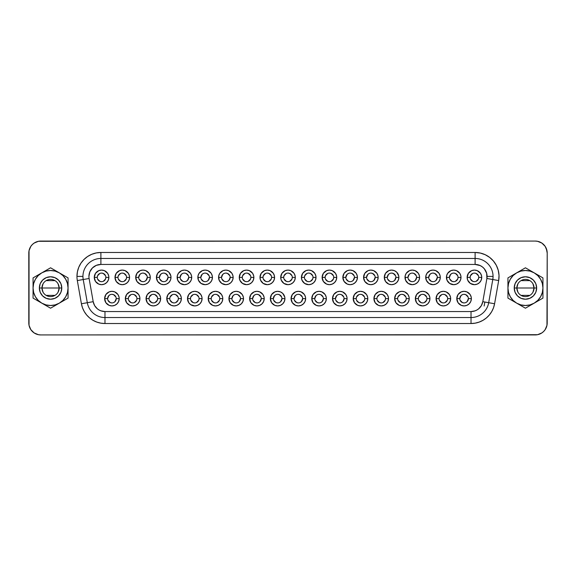 <?xml version="1.0" encoding="UTF-8"?>
<svg xmlns="http://www.w3.org/2000/svg" width="576" height="576" viewBox="0 0 576 576"><rect width="100%" height="100%" fill="white"/><g stroke="black" fill="none" stroke-linecap="round" stroke-linejoin="round"><path stroke-width="0.86" d="M532.944 283.802L534.038 288A8.597 8.597 0 0 0 525.434 279.403A8.597 8.597 0 0 0 516.838 288L514.224 288A11.218 11.218 0 0 1 525.434 276.782A11.218 11.218 0 0 1 536.652 288L516.838 288A8.597 8.597 0 0 1 525.434 279.403A8.597 8.597 0 0 1 534.038 288L532.944 292.198M517.932 292.198L516.838 288L517.932 283.802M521.006 280.627L529.87 280.627M43.056 292.198L41.962 288A8.597 8.597 0 0 0 50.566 296.597A8.597 8.597 0 0 0 59.162 288L61.776 288A11.218 11.218 0 0 1 50.566 299.218A11.218 11.218 0 0 1 39.348 288L59.162 288A8.597 8.597 0 0 1 50.566 296.597A8.597 8.597 0 0 1 41.962 288L43.056 283.802M58.068 283.802L59.162 288L58.068 292.198M54.994 295.373L46.13 295.373M107.618 298.62L104.63 298.62A7.294 7.294 0 0 1 111.924 291.326A7.294 7.294 0 0 1 119.21 298.62L118.656 301.406L117.079 303.775L114.71 305.359L111.924 305.914L109.13 305.359L105.862 302.674L104.63 298.62L105.862 294.566L109.13 291.881L111.924 291.326L114.71 291.881L117.986 294.566L119.074 297.194L119.21 298.62L116.222 298.62A4.298 4.298 0 0 0 111.924 294.322A4.298 4.298 0 0 0 107.618 298.62A4.298 4.298 0 0 0 111.924 302.918A4.298 4.298 0 0 0 116.222 298.62L119.21 298.62A7.294 7.294 0 0 1 111.924 305.914A7.294 7.294 0 0 1 104.63 298.62L107.618 298.62A4.298 4.298 0 0 1 111.924 294.322A4.298 4.298 0 0 1 116.222 298.62A4.298 4.298 0 0 1 111.924 302.918A4.298 4.298 0 0 1 107.618 298.62L108.878 295.582L110.275 294.646M128.34 298.62L125.345 298.62A7.294 7.294 0 0 1 132.638 291.326A7.294 7.294 0 0 1 139.932 298.62L139.37 301.406L137.794 303.775L135.425 305.359L132.638 305.914L129.845 305.359L126.576 302.674L125.345 298.62L126.576 294.566L129.845 291.881L132.638 291.326L135.425 291.881L138.701 294.566L139.788 297.194L139.932 298.62L136.937 298.62A4.298 4.298 0 0 0 132.638 294.322A4.298 4.298 0 0 0 128.34 298.62A4.298 4.298 0 0 0 132.638 302.918A4.298 4.298 0 0 0 136.937 298.62L139.932 298.62A7.294 7.294 0 0 1 132.638 305.914A7.294 7.294 0 0 1 125.345 298.62L128.34 298.62A4.298 4.298 0 0 1 132.638 294.322A4.298 4.298 0 0 1 136.937 298.62A4.298 4.298 0 0 1 132.638 302.918A4.298 4.298 0 0 1 128.34 298.62L128.664 296.971L130.99 294.646M149.054 298.62L146.059 298.62A7.294 7.294 0 0 1 153.353 291.326A7.294 7.294 0 0 1 160.646 298.62L160.092 301.406L158.508 303.775L156.139 305.359L153.353 305.914L150.559 305.359L147.29 302.674L146.059 298.62L147.29 294.566L150.559 291.881L153.353 291.326L156.139 291.881L159.415 294.566L160.502 297.194L160.646 298.62L157.651 298.62A4.298 4.298 0 0 0 153.353 294.322A4.298 4.298 0 0 0 149.054 298.62A4.298 4.298 0 0 0 153.353 302.918A4.298 4.298 0 0 0 157.651 298.62L160.646 298.62A7.294 7.294 0 0 1 153.353 305.914A7.294 7.294 0 0 1 146.059 298.62L149.054 298.62A4.298 4.298 0 0 1 153.353 294.322A4.298 4.298 0 0 1 157.651 298.62A4.298 4.298 0 0 1 153.353 302.918A4.298 4.298 0 0 1 149.054 298.62L149.378 296.971L151.704 294.646M169.769 298.62L166.774 298.62A7.294 7.294 0 0 1 174.067 291.326A7.294 7.294 0 0 1 181.361 298.62L180.806 301.406L179.222 303.775L176.861 305.359L174.067 305.914L171.274 305.359L168.005 302.674L166.774 298.62L168.005 294.566L171.274 291.881L174.067 291.326L176.861 291.881L180.13 294.566L181.217 297.194L181.361 298.62L178.366 298.62A4.298 4.298 0 0 0 174.067 294.322A4.298 4.298 0 0 0 169.769 298.62A4.298 4.298 0 0 0 174.067 302.918A4.298 4.298 0 0 0 178.366 298.62L181.361 298.62A7.294 7.294 0 0 1 174.067 305.914A7.294 7.294 0 0 1 166.774 298.62L169.769 298.62A4.298 4.298 0 0 1 174.067 294.322A4.298 4.298 0 0 1 178.366 298.62A4.298 4.298 0 0 1 174.067 302.918A4.298 4.298 0 0 1 169.769 298.62L170.093 296.971L172.418 294.646M190.483 298.62L187.488 298.62A7.294 7.294 0 0 1 194.782 291.326A7.294 7.294 0 0 1 202.075 298.62L201.521 301.406L199.937 303.775L197.575 305.359L194.782 305.914L190.728 304.682L188.719 302.674L187.488 298.62L188.719 294.566L191.995 291.881L194.782 291.326L197.575 291.881L200.844 294.566L201.931 297.194L202.075 298.62L199.08 298.62A4.298 4.298 0 0 0 194.782 294.322A4.298 4.298 0 0 0 190.483 298.62A4.298 4.298 0 0 0 194.782 302.918A4.298 4.298 0 0 0 199.08 298.62L202.075 298.62A7.294 7.294 0 0 1 194.782 305.914A7.294 7.294 0 0 1 187.488 298.62L190.483 298.62A4.298 4.298 0 0 1 194.782 294.322A4.298 4.298 0 0 1 199.08 298.62A4.298 4.298 0 0 1 194.782 302.918A4.298 4.298 0 0 1 190.483 298.62L190.807 296.971L193.14 294.646M211.198 298.62L208.202 298.62A7.294 7.294 0 0 1 215.496 291.326A7.294 7.294 0 0 1 222.79 298.62L222.235 301.406L220.651 303.775L218.29 305.359L215.496 305.914L212.71 305.359L209.434 302.674L208.202 298.62L209.434 294.566L212.71 291.881L215.496 291.326L218.29 291.881L221.558 294.566L222.646 297.194L222.79 298.62L219.794 298.62A4.298 4.298 0 0 0 215.496 294.322A4.298 4.298 0 0 0 211.198 298.62A4.298 4.298 0 0 0 215.496 302.918A4.298 4.298 0 0 0 219.794 298.62L222.79 298.62A7.294 7.294 0 0 1 215.496 305.914A7.294 7.294 0 0 1 208.202 298.62L211.198 298.62A4.298 4.298 0 0 1 215.496 294.322A4.298 4.298 0 0 1 219.794 298.62A4.298 4.298 0 0 1 215.496 302.918A4.298 4.298 0 0 1 211.198 298.62L211.522 296.971L213.854 294.646M231.912 298.62L228.924 298.62A7.294 7.294 0 0 1 236.21 291.326A7.294 7.294 0 0 1 243.504 298.62L242.95 301.406L241.366 303.775L239.004 305.359L236.21 305.914L233.424 305.359L230.148 302.674L228.924 298.62L230.148 294.566L233.424 291.881L236.21 291.326L239.004 291.881L242.273 294.566L243.367 297.194L243.504 298.62L240.516 298.62A4.298 4.298 0 0 0 236.21 294.322A4.298 4.298 0 0 0 231.912 298.62A4.298 4.298 0 0 0 236.21 302.918A4.298 4.298 0 0 0 240.516 298.62L243.504 298.62A7.294 7.294 0 0 1 236.21 305.914A7.294 7.294 0 0 1 228.924 298.62L231.912 298.62A4.298 4.298 0 0 1 236.21 294.322A4.298 4.298 0 0 1 240.516 298.62A4.298 4.298 0 0 1 236.21 302.918A4.298 4.298 0 0 1 231.912 298.62L233.172 295.582L234.569 294.646M252.626 298.62L249.638 298.62A7.294 7.294 0 0 1 256.925 291.326A7.294 7.294 0 0 1 264.218 298.62L263.664 301.406L262.08 303.775L259.718 305.359L256.925 305.914L254.138 305.359L250.862 302.674L249.638 298.62L250.862 294.566L254.138 291.881L256.925 291.326L259.718 291.881L262.987 294.566L264.082 297.194L264.218 298.62L261.23 298.62A4.298 4.298 0 0 0 256.925 294.322A4.298 4.298 0 0 0 252.626 298.62A4.298 4.298 0 0 0 256.925 302.918A4.298 4.298 0 0 0 261.23 298.62L264.218 298.62A7.294 7.294 0 0 1 256.925 305.914A7.294 7.294 0 0 1 249.638 298.62L252.626 298.62A4.298 4.298 0 0 1 256.925 294.322A4.298 4.298 0 0 1 261.23 298.62A4.298 4.298 0 0 1 256.925 302.918A4.298 4.298 0 0 1 252.626 298.62L253.886 295.582L255.283 294.646M273.341 298.62L270.353 298.62A7.294 7.294 0 0 1 277.639 291.326A7.294 7.294 0 0 1 284.933 298.62L284.378 301.406L282.802 303.775L280.433 305.359L277.639 305.914L274.853 305.359L271.577 302.674L270.353 298.62L271.577 294.566L274.853 291.881L277.639 291.326L280.433 291.881L282.802 293.465L284.796 297.194L284.933 298.62L281.945 298.62A4.298 4.298 0 0 0 277.639 294.322A4.298 4.298 0 0 0 273.341 298.62A4.298 4.298 0 0 0 277.639 302.918A4.298 4.298 0 0 0 281.945 298.62L284.933 298.62A7.294 7.294 0 0 1 277.639 305.914A7.294 7.294 0 0 1 270.353 298.62L273.341 298.62A4.298 4.298 0 0 1 277.639 294.322A4.298 4.298 0 0 1 281.945 298.62A4.298 4.298 0 0 1 277.639 302.918A4.298 4.298 0 0 1 273.341 298.62L274.601 295.582L275.998 294.646M294.055 298.62L291.067 298.62A7.294 7.294 0 0 1 298.361 291.326A7.294 7.294 0 0 1 305.647 298.62L305.093 301.406L303.516 303.775L301.147 305.359L298.361 305.914L295.567 305.359L292.298 302.674L291.067 298.62L292.298 294.566L295.567 291.881L298.361 291.326L301.147 291.881L304.423 294.566L305.51 297.194L305.647 298.62L302.659 298.62A4.298 4.298 0 0 0 298.361 294.322A4.298 4.298 0 0 0 294.055 298.62A4.298 4.298 0 0 0 298.361 302.918A4.298 4.298 0 0 0 302.659 298.62L305.647 298.62A7.294 7.294 0 0 1 298.361 305.914A7.294 7.294 0 0 1 291.067 298.62L294.055 298.62A4.298 4.298 0 0 1 298.361 294.322A4.298 4.298 0 0 1 302.659 298.62A4.298 4.298 0 0 1 298.361 302.918A4.298 4.298 0 0 1 294.055 298.62L295.315 295.582L296.712 294.646M314.77 298.62L311.782 298.62A7.294 7.294 0 0 1 319.075 291.326A7.294 7.294 0 0 1 326.362 298.62L325.807 301.406L324.23 303.775L321.862 305.359L319.075 305.914L316.282 305.359L313.013 302.674L311.782 298.62L313.013 294.566L316.282 291.881L319.075 291.326L321.862 291.881L325.138 294.566L326.225 297.194L326.362 298.62L323.374 298.62A4.298 4.298 0 0 0 319.075 294.322A4.298 4.298 0 0 0 314.77 298.62A4.298 4.298 0 0 0 319.075 302.918A4.298 4.298 0 0 0 323.374 298.62L326.362 298.62A7.294 7.294 0 0 1 319.075 305.914A7.294 7.294 0 0 1 311.782 298.62L314.77 298.62A4.298 4.298 0 0 1 319.075 294.322A4.298 4.298 0 0 1 323.374 298.62A4.298 4.298 0 0 1 319.075 302.918A4.298 4.298 0 0 1 314.77 298.62L316.03 295.582L317.426 294.646M335.484 298.62L332.496 298.62A7.294 7.294 0 0 1 339.79 291.326A7.294 7.294 0 0 1 347.076 298.62L346.522 301.406L344.945 303.775L342.576 305.359L339.79 305.914L336.996 305.359L333.727 302.674L332.496 298.62L333.727 294.566L336.996 291.881L339.79 291.326L342.576 291.881L345.852 294.566L346.939 297.194L347.076 298.62L344.088 298.62A4.298 4.298 0 0 0 339.79 294.322A4.298 4.298 0 0 0 335.484 298.62A4.298 4.298 0 0 0 339.79 302.918A4.298 4.298 0 0 0 344.088 298.62L347.076 298.62A7.294 7.294 0 0 1 339.79 305.914A7.294 7.294 0 0 1 332.496 298.62L335.484 298.62A4.298 4.298 0 0 1 339.79 294.322A4.298 4.298 0 0 1 344.088 298.62A4.298 4.298 0 0 1 339.79 302.918A4.298 4.298 0 0 1 335.484 298.62L336.744 295.582L338.141 294.646M356.206 298.62L353.21 298.62A7.294 7.294 0 0 1 360.504 291.326A7.294 7.294 0 0 1 367.798 298.62L367.236 301.406L365.659 303.775L363.29 305.359L360.504 305.914L357.71 305.359L354.442 302.674L353.21 298.62L354.442 294.566L357.71 291.881L360.504 291.326L363.29 291.881L366.566 294.566L367.654 297.194L367.798 298.62L364.802 298.62A4.298 4.298 0 0 0 360.504 294.322A4.298 4.298 0 0 0 356.206 298.62A4.298 4.298 0 0 0 360.504 302.918A4.298 4.298 0 0 0 364.802 298.62L367.798 298.62A7.294 7.294 0 0 1 360.504 305.914A7.294 7.294 0 0 1 353.21 298.62L356.206 298.62A4.298 4.298 0 0 1 360.504 294.322A4.298 4.298 0 0 1 364.802 298.62A4.298 4.298 0 0 1 360.504 302.918A4.298 4.298 0 0 1 356.206 298.62L356.53 296.971L358.855 294.646M376.92 298.62L373.925 298.62A7.294 7.294 0 0 1 381.218 291.326A7.294 7.294 0 0 1 388.512 298.62L387.958 301.406L386.374 303.775L384.005 305.359L381.218 305.914L378.425 305.359L375.156 302.674L373.925 298.62L375.156 294.566L378.425 291.881L381.218 291.326L384.005 291.881L387.281 294.566L388.368 297.194L388.512 298.62L385.517 298.62A4.298 4.298 0 0 0 381.218 294.322A4.298 4.298 0 0 0 376.92 298.62A4.298 4.298 0 0 0 381.218 302.918A4.298 4.298 0 0 0 385.517 298.62L388.512 298.62A7.294 7.294 0 0 1 381.218 305.914A7.294 7.294 0 0 1 373.925 298.62L376.92 298.62A4.298 4.298 0 0 1 381.218 294.322A4.298 4.298 0 0 1 385.517 298.62A4.298 4.298 0 0 1 381.218 302.918A4.298 4.298 0 0 1 376.92 298.62L377.244 296.971L379.57 294.646M397.634 298.62L394.639 298.62A7.294 7.294 0 0 1 401.933 291.326A7.294 7.294 0 0 1 409.226 298.62L408.672 301.406L407.088 303.775L404.726 305.359L401.933 305.914L399.139 305.359L395.87 302.674L394.639 298.62L395.87 294.566L399.139 291.881L401.933 291.326L404.726 291.881L407.995 294.566L409.082 297.194L409.226 298.62L406.231 298.62A4.298 4.298 0 0 0 401.933 294.322A4.298 4.298 0 0 0 397.634 298.62A4.298 4.298 0 0 0 401.933 302.918A4.298 4.298 0 0 0 406.231 298.62L409.226 298.62A7.294 7.294 0 0 1 401.933 305.914A7.294 7.294 0 0 1 394.639 298.62L397.634 298.62A4.298 4.298 0 0 1 401.933 294.322A4.298 4.298 0 0 1 406.231 298.62A4.298 4.298 0 0 1 401.933 302.918A4.298 4.298 0 0 1 397.634 298.62L397.958 296.971L400.284 294.646M418.349 298.62L415.354 298.62A7.294 7.294 0 0 1 422.647 291.326A7.294 7.294 0 0 1 429.941 298.62L429.386 301.406L427.802 303.775L425.441 305.359L422.647 305.914L418.594 304.682L416.585 302.674L415.354 298.62L416.585 294.566L419.861 291.881L422.647 291.326L425.441 291.881L428.71 294.566L429.797 297.194L429.941 298.62L426.946 298.62A4.298 4.298 0 0 0 422.647 294.322A4.298 4.298 0 0 0 418.349 298.62A4.298 4.298 0 0 0 422.647 302.918A4.298 4.298 0 0 0 426.946 298.62L429.941 298.62A7.294 7.294 0 0 1 422.647 305.914A7.294 7.294 0 0 1 415.354 298.62L418.349 298.62A4.298 4.298 0 0 1 422.647 294.322A4.298 4.298 0 0 1 426.946 298.62A4.298 4.298 0 0 1 422.647 302.918A4.298 4.298 0 0 1 418.349 298.62L418.673 296.971L421.006 294.646M439.063 298.62L436.068 298.62A7.294 7.294 0 0 1 443.362 291.326A7.294 7.294 0 0 1 450.655 298.62L450.101 301.406L448.517 303.775L446.155 305.359L443.362 305.914L440.575 305.359L437.299 302.674L436.068 298.62L437.299 294.566L440.575 291.881L443.362 291.326L446.155 291.881L449.424 294.566L450.511 297.194L450.655 298.62L447.66 298.62A4.298 4.298 0 0 0 443.362 294.322A4.298 4.298 0 0 0 439.063 298.62A4.298 4.298 0 0 0 443.362 302.918A4.298 4.298 0 0 0 447.66 298.62L450.655 298.62A7.294 7.294 0 0 1 443.362 305.914A7.294 7.294 0 0 1 436.068 298.62L439.063 298.62A4.298 4.298 0 0 1 443.362 294.322A4.298 4.298 0 0 1 447.66 298.62A4.298 4.298 0 0 1 443.362 302.918A4.298 4.298 0 0 1 439.063 298.62L439.387 296.971L441.72 294.646M459.778 298.62L456.79 298.62A7.294 7.294 0 0 1 464.076 291.326A7.294 7.294 0 0 1 471.37 298.62L470.815 301.406L469.231 303.775L466.87 305.359L464.076 305.914L461.29 305.359L458.014 302.674L456.79 298.62L458.014 294.566L461.29 291.881L464.076 291.326L466.87 291.881L470.138 294.566L471.233 297.194L471.37 298.62L468.382 298.62A4.298 4.298 0 0 0 464.076 294.322A4.298 4.298 0 0 0 459.778 298.62A4.298 4.298 0 0 0 464.076 302.918A4.298 4.298 0 0 0 468.382 298.62L471.37 298.62A7.294 7.294 0 0 1 464.076 305.914A7.294 7.294 0 0 1 456.79 298.62L459.778 298.62A4.298 4.298 0 0 1 464.076 294.322A4.298 4.298 0 0 1 468.382 298.62A4.298 4.298 0 0 1 464.076 302.918A4.298 4.298 0 0 1 459.778 298.62L461.038 295.582L462.434 294.646M97.265 277.38L94.27 277.38A7.294 7.294 0 0 1 101.563 270.086A7.294 7.294 0 0 1 108.857 277.38L108.302 280.174L106.718 282.535L104.357 284.119L101.563 284.674L98.777 284.119L95.501 281.434L94.27 277.38L95.501 273.326L98.777 270.641L101.563 270.086L104.357 270.641L107.626 273.326L108.713 275.962L108.857 277.38L105.862 277.38A4.298 4.298 0 0 0 101.563 273.082A4.298 4.298 0 0 0 97.265 277.38A4.298 4.298 0 0 0 101.563 281.678A4.298 4.298 0 0 0 105.862 277.38L108.857 277.38A7.294 7.294 0 0 1 101.563 284.674A7.294 7.294 0 0 1 94.27 277.38L97.265 277.38A4.298 4.298 0 0 1 101.563 273.082A4.298 4.298 0 0 1 105.862 277.38A4.298 4.298 0 0 1 101.563 281.678A4.298 4.298 0 0 1 97.265 277.38L97.589 275.738L99.922 273.406M117.979 277.38L114.991 277.38A7.294 7.294 0 0 1 122.278 270.086A7.294 7.294 0 0 1 129.571 277.38L129.017 280.174L127.433 282.535L125.071 284.119L122.278 284.674L119.491 284.119L116.215 281.434L114.991 277.38L116.215 273.326L119.491 270.641L122.278 270.086L125.071 270.641L128.34 273.326L129.434 275.962L129.571 277.38L126.576 277.38A4.298 4.298 0 0 0 122.278 273.082A4.298 4.298 0 0 0 117.979 277.38A4.298 4.298 0 0 0 122.278 281.678A4.298 4.298 0 0 0 126.576 277.38L129.571 277.38A7.294 7.294 0 0 1 122.278 284.674A7.294 7.294 0 0 1 114.991 277.38L117.979 277.38A4.298 4.298 0 0 1 122.278 273.082A4.298 4.298 0 0 1 126.576 277.38A4.298 4.298 0 0 1 122.278 281.678A4.298 4.298 0 0 1 117.979 277.38L118.303 275.738L120.636 273.406M138.694 277.38L135.706 277.38A7.294 7.294 0 0 1 142.992 270.086A7.294 7.294 0 0 1 150.286 277.38L149.731 280.174L148.147 282.535L145.786 284.119L142.992 284.674L140.206 284.119L136.93 281.434L135.706 277.38L136.93 273.326L140.206 270.641L142.992 270.086L145.786 270.641L149.054 273.326L150.149 275.962L150.286 277.38L147.298 277.38A4.298 4.298 0 0 0 142.992 273.082A4.298 4.298 0 0 0 138.694 277.38A4.298 4.298 0 0 0 142.992 281.678A4.298 4.298 0 0 0 147.298 277.38L150.286 277.38A7.294 7.294 0 0 1 142.992 284.674A7.294 7.294 0 0 1 135.706 277.38L138.694 277.38A4.298 4.298 0 0 1 142.992 273.082A4.298 4.298 0 0 1 147.298 277.38A4.298 4.298 0 0 1 142.992 281.678A4.298 4.298 0 0 1 138.694 277.38L139.954 274.342L141.35 273.406M159.408 277.38L156.42 277.38A7.294 7.294 0 0 1 163.706 270.086A7.294 7.294 0 0 1 171 277.38L170.446 280.174L168.869 282.535L166.5 284.119L163.706 284.674L160.92 284.119L157.644 281.434L156.42 277.38L157.644 273.326L160.92 270.641L163.706 270.086L166.5 270.641L168.869 272.225L170.863 275.962L171 277.38L168.012 277.38A4.298 4.298 0 0 0 163.706 273.082A4.298 4.298 0 0 0 159.408 277.38A4.298 4.298 0 0 0 163.706 281.678A4.298 4.298 0 0 0 168.012 277.38L171 277.38A7.294 7.294 0 0 1 163.706 284.674A7.294 7.294 0 0 1 156.42 277.38L159.408 277.38A4.298 4.298 0 0 1 163.706 273.082A4.298 4.298 0 0 1 168.012 277.38A4.298 4.298 0 0 1 163.706 281.678A4.298 4.298 0 0 1 159.408 277.38L160.668 274.342L162.065 273.406M180.122 277.38L177.134 277.38A7.294 7.294 0 0 1 184.428 270.086A7.294 7.294 0 0 1 191.714 277.38L191.16 280.174L189.583 282.535L187.214 284.119L184.428 284.674L180.374 283.442L177.689 280.174L177.271 275.962L178.366 273.326L181.634 270.641L184.428 270.086L187.214 270.641L190.49 273.326L191.578 275.962L191.714 277.38L188.726 277.38A4.298 4.298 0 0 0 184.428 273.082A4.298 4.298 0 0 0 180.122 277.38A4.298 4.298 0 0 0 184.428 281.678A4.298 4.298 0 0 0 188.726 277.38L191.714 277.38A7.294 7.294 0 0 1 184.428 284.674A7.294 7.294 0 0 1 177.134 277.38L180.122 277.38A4.298 4.298 0 0 1 184.428 273.082A4.298 4.298 0 0 1 188.726 277.38A4.298 4.298 0 0 1 184.428 281.678A4.298 4.298 0 0 1 180.122 277.38L181.382 274.342L182.779 273.406M200.837 277.38L197.849 277.38A7.294 7.294 0 0 1 205.142 270.086A7.294 7.294 0 0 1 212.429 277.38L211.874 280.174L210.298 282.535L207.929 284.119L205.142 284.674L201.089 283.442L198.403 280.174L197.986 275.962L199.08 273.326L202.349 270.641L205.142 270.086L207.929 270.641L211.205 273.326L212.292 275.962L212.429 277.38L209.441 277.38A4.298 4.298 0 0 0 205.142 273.082A4.298 4.298 0 0 0 200.837 277.38A4.298 4.298 0 0 0 205.142 281.678A4.298 4.298 0 0 0 209.441 277.38L212.429 277.38A7.294 7.294 0 0 1 205.142 284.674A7.294 7.294 0 0 1 197.849 277.38L200.837 277.38A4.298 4.298 0 0 1 205.142 273.082A4.298 4.298 0 0 1 209.441 277.38A4.298 4.298 0 0 1 205.142 281.678A4.298 4.298 0 0 1 200.837 277.38L202.097 274.342L203.494 273.406M221.551 277.38L218.563 277.38A7.294 7.294 0 0 1 225.857 270.086A7.294 7.294 0 0 1 233.143 277.38L232.589 280.174L231.012 282.535L228.643 284.119L225.857 284.674L221.803 283.442L219.118 280.174L218.7 275.962L219.794 273.326L223.063 270.641L225.857 270.086L228.643 270.641L231.919 273.326L233.006 275.962L233.143 277.38L230.155 277.38A4.298 4.298 0 0 0 225.857 273.082A4.298 4.298 0 0 0 221.551 277.38A4.298 4.298 0 0 0 225.857 281.678A4.298 4.298 0 0 0 230.155 277.38L233.143 277.38A7.294 7.294 0 0 1 225.857 284.674A7.294 7.294 0 0 1 218.563 277.38L221.551 277.38A4.298 4.298 0 0 1 225.857 273.082A4.298 4.298 0 0 1 230.155 277.38A4.298 4.298 0 0 1 225.857 281.678A4.298 4.298 0 0 1 221.551 277.38L222.811 274.342L224.208 273.406M242.273 277.38L239.278 277.38A7.294 7.294 0 0 1 246.571 270.086A7.294 7.294 0 0 1 253.865 277.38L253.303 280.174L251.726 282.535L249.358 284.119L246.571 284.674L242.518 283.442L239.832 280.174L239.278 277.38L240.509 273.326L243.778 270.641L246.571 270.086L249.358 270.641L252.634 273.326L253.721 275.962L253.865 277.38L250.87 277.38A4.298 4.298 0 0 0 246.571 273.082A4.298 4.298 0 0 0 242.273 277.38A4.298 4.298 0 0 0 246.571 281.678A4.298 4.298 0 0 0 250.87 277.38L253.865 277.38A7.294 7.294 0 0 1 246.571 284.674A7.294 7.294 0 0 1 239.278 277.38L242.273 277.38A4.298 4.298 0 0 1 246.571 273.082A4.298 4.298 0 0 1 250.87 277.38A4.298 4.298 0 0 1 246.571 281.678A4.298 4.298 0 0 1 242.273 277.38L242.597 275.738L244.922 273.406M262.987 277.38L259.992 277.38A7.294 7.294 0 0 1 267.286 270.086A7.294 7.294 0 0 1 274.579 277.38L274.025 280.174L272.441 282.535L270.072 284.119L267.286 284.674L263.232 283.442L260.546 280.174L259.992 277.38L261.223 273.326L264.492 270.641L267.286 270.086L270.072 270.641L273.348 273.326L274.435 275.962L274.579 277.38L271.584 277.38A4.298 4.298 0 0 0 267.286 273.082A4.298 4.298 0 0 0 262.987 277.38A4.298 4.298 0 0 0 267.286 281.678A4.298 4.298 0 0 0 271.584 277.38L274.579 277.38A7.294 7.294 0 0 1 267.286 284.674A7.294 7.294 0 0 1 259.992 277.38L262.987 277.38A4.298 4.298 0 0 1 267.286 273.082A4.298 4.298 0 0 1 271.584 277.38A4.298 4.298 0 0 1 267.286 281.678A4.298 4.298 0 0 1 262.987 277.38L263.311 275.738L265.637 273.406M283.702 277.38L280.706 277.38A7.294 7.294 0 0 1 288 270.086A7.294 7.294 0 0 1 295.294 277.38L294.739 280.174L293.155 282.535L290.794 284.119L288 284.674L283.946 283.442L281.261 280.174L280.706 277.38L281.938 273.326L285.206 270.641L288 270.086L290.794 270.641L294.062 273.326L295.15 275.962L295.294 277.38L292.298 277.38A4.298 4.298 0 0 0 288 273.082A4.298 4.298 0 0 0 283.702 277.38A4.298 4.298 0 0 0 288 281.678A4.298 4.298 0 0 0 292.298 277.38L295.294 277.38A7.294 7.294 0 0 1 288 284.674A7.294 7.294 0 0 1 280.706 277.38L283.702 277.38A4.298 4.298 0 0 1 288 273.082A4.298 4.298 0 0 1 292.298 277.38A4.298 4.298 0 0 1 288 281.678A4.298 4.298 0 0 1 283.702 277.38L284.026 275.738L286.351 273.406M304.416 277.38L301.421 277.38A7.294 7.294 0 0 1 308.714 270.086A7.294 7.294 0 0 1 316.008 277.38L315.454 280.174L313.87 282.535L311.508 284.119L308.714 284.674L304.661 283.442L301.975 280.174L301.421 277.38L302.652 273.326L305.928 270.641L308.714 270.086L311.508 270.641L314.777 273.326L315.864 275.962L316.008 277.38L313.013 277.38A4.298 4.298 0 0 0 308.714 273.082A4.298 4.298 0 0 0 304.416 277.38A4.298 4.298 0 0 0 308.714 281.678A4.298 4.298 0 0 0 313.013 277.38L316.008 277.38A7.294 7.294 0 0 1 308.714 284.674A7.294 7.294 0 0 1 301.421 277.38L304.416 277.38A4.298 4.298 0 0 1 308.714 273.082A4.298 4.298 0 0 1 313.013 277.38A4.298 4.298 0 0 1 308.714 281.678A4.298 4.298 0 0 1 304.416 277.38L304.74 275.738L307.073 273.406M325.13 277.38L322.135 277.38A7.294 7.294 0 0 1 329.429 270.086A7.294 7.294 0 0 1 336.722 277.38L336.168 280.174L334.584 282.535L332.222 284.119L329.429 284.674L326.642 284.119L323.366 281.434L322.135 277.38L323.366 273.326L326.642 270.641L329.429 270.086L332.222 270.641L335.491 273.326L336.578 275.962L336.722 277.38L333.727 277.38A4.298 4.298 0 0 0 329.429 273.082A4.298 4.298 0 0 0 325.13 277.38A4.298 4.298 0 0 0 329.429 281.678A4.298 4.298 0 0 0 333.727 277.38L336.722 277.38A7.294 7.294 0 0 1 329.429 284.674A7.294 7.294 0 0 1 322.135 277.38L325.13 277.38A4.298 4.298 0 0 1 329.429 273.082A4.298 4.298 0 0 1 333.727 277.38A4.298 4.298 0 0 1 329.429 281.678A4.298 4.298 0 0 1 325.13 277.38L325.454 275.738L327.787 273.406M345.845 277.38L342.857 277.38A7.294 7.294 0 0 1 350.143 270.086A7.294 7.294 0 0 1 357.437 277.38L356.882 280.174L355.298 282.535L352.937 284.119L350.143 284.674L347.357 284.119L344.081 281.434L342.857 277.38L344.081 273.326L347.357 270.641L350.143 270.086L352.937 270.641L356.206 273.326L357.3 275.962L357.437 277.38L354.449 277.38A4.298 4.298 0 0 0 350.143 273.082A4.298 4.298 0 0 0 345.845 277.38A4.298 4.298 0 0 0 350.143 281.678A4.298 4.298 0 0 0 354.449 277.38L357.437 277.38A7.294 7.294 0 0 1 350.143 284.674A7.294 7.294 0 0 1 342.857 277.38L345.845 277.38A4.298 4.298 0 0 1 350.143 273.082A4.298 4.298 0 0 1 354.449 277.38A4.298 4.298 0 0 1 350.143 281.678A4.298 4.298 0 0 1 345.845 277.38L347.105 274.342L348.502 273.406M366.559 277.38L363.571 277.38A7.294 7.294 0 0 1 370.858 270.086A7.294 7.294 0 0 1 378.151 277.38L377.597 280.174L376.013 282.535L373.651 284.119L370.858 284.674L368.071 284.119L364.795 281.434L363.571 277.38L364.795 273.326L368.071 270.641L370.858 270.086L373.651 270.641L376.92 273.326L378.014 275.962L378.151 277.38L375.163 277.38A4.298 4.298 0 0 0 370.858 273.082A4.298 4.298 0 0 0 366.559 277.38A4.298 4.298 0 0 0 370.858 281.678A4.298 4.298 0 0 0 375.163 277.38L378.151 277.38A7.294 7.294 0 0 1 370.858 284.674A7.294 7.294 0 0 1 363.571 277.38L366.559 277.38A4.298 4.298 0 0 1 370.858 273.082A4.298 4.298 0 0 1 375.163 277.38A4.298 4.298 0 0 1 370.858 281.678A4.298 4.298 0 0 1 366.559 277.38L367.819 274.342L369.216 273.406M387.274 277.38L384.286 277.38A7.294 7.294 0 0 1 391.572 270.086A7.294 7.294 0 0 1 398.866 277.38L398.311 280.174L396.734 282.535L394.366 284.119L391.572 284.674L388.786 284.119L385.51 281.434L384.286 277.38L385.51 273.326L388.786 270.641L391.572 270.086L394.366 270.641L396.734 272.225L398.729 275.962L398.866 277.38L395.878 277.38A4.298 4.298 0 0 0 391.572 273.082A4.298 4.298 0 0 0 387.274 277.38A4.298 4.298 0 0 0 391.572 281.678A4.298 4.298 0 0 0 395.878 277.38L398.866 277.38A7.294 7.294 0 0 1 391.572 284.674A7.294 7.294 0 0 1 384.286 277.38L387.274 277.38A4.298 4.298 0 0 1 391.572 273.082A4.298 4.298 0 0 1 395.878 277.38A4.298 4.298 0 0 1 391.572 281.678A4.298 4.298 0 0 1 387.274 277.38L388.534 274.342L389.93 273.406M407.988 277.38L405 277.38A7.294 7.294 0 0 1 412.294 270.086A7.294 7.294 0 0 1 419.58 277.38L419.026 280.174L417.449 282.535L415.08 284.119L412.294 284.674L408.24 283.442L405.554 280.174L405.137 275.962L406.231 273.326L409.5 270.641L412.294 270.086L415.08 270.641L418.356 273.326L419.443 275.962L419.58 277.38L416.592 277.38A4.298 4.298 0 0 0 412.294 273.082A4.298 4.298 0 0 0 407.988 277.38A4.298 4.298 0 0 0 412.294 281.678A4.298 4.298 0 0 0 416.592 277.38L419.58 277.38A7.294 7.294 0 0 1 412.294 284.674A7.294 7.294 0 0 1 405 277.38L407.988 277.38A4.298 4.298 0 0 1 412.294 273.082A4.298 4.298 0 0 1 416.592 277.38A4.298 4.298 0 0 1 412.294 281.678A4.298 4.298 0 0 1 407.988 277.38L409.248 274.342L410.645 273.406M428.702 277.38L425.714 277.38A7.294 7.294 0 0 1 433.008 270.086A7.294 7.294 0 0 1 440.294 277.38L439.74 280.174L438.163 282.535L435.794 284.119L433.008 284.674L428.954 283.442L426.269 280.174L425.851 275.962L426.946 273.326L430.214 270.641L433.008 270.086L435.794 270.641L439.07 273.326L440.158 275.962L440.294 277.38L437.306 277.38A4.298 4.298 0 0 0 433.008 273.082A4.298 4.298 0 0 0 428.702 277.38A4.298 4.298 0 0 0 433.008 281.678A4.298 4.298 0 0 0 437.306 277.38L440.294 277.38A7.294 7.294 0 0 1 433.008 284.674A7.294 7.294 0 0 1 425.714 277.38L428.702 277.38A4.298 4.298 0 0 1 433.008 273.082A4.298 4.298 0 0 1 437.306 277.38A4.298 4.298 0 0 1 433.008 281.678A4.298 4.298 0 0 1 428.702 277.38L429.962 274.342L431.359 273.406M449.424 277.38L446.429 277.38A7.294 7.294 0 0 1 453.722 270.086A7.294 7.294 0 0 1 461.009 277.38L460.454 280.174L458.878 282.535L456.509 284.119L453.722 284.674L449.669 283.442L446.983 280.174L446.566 275.962L447.66 273.326L450.929 270.641L453.722 270.086L456.509 270.641L459.785 273.326L460.872 275.962L461.009 277.38L458.021 277.38A4.298 4.298 0 0 0 453.722 273.082A4.298 4.298 0 0 0 449.424 277.38A4.298 4.298 0 0 0 453.722 281.678A4.298 4.298 0 0 0 458.021 277.38L461.009 277.38A7.294 7.294 0 0 1 453.722 284.674A7.294 7.294 0 0 1 446.429 277.38L449.424 277.38A4.298 4.298 0 0 1 453.722 273.082A4.298 4.298 0 0 1 458.021 277.38A4.298 4.298 0 0 1 453.722 281.678A4.298 4.298 0 0 1 449.424 277.38L450.677 274.342L452.074 273.406M470.138 277.38L467.143 277.38A7.294 7.294 0 0 1 474.437 270.086A7.294 7.294 0 0 1 481.73 277.38L481.169 280.174L479.592 282.535L477.223 284.119L474.437 284.674L470.383 283.442L467.698 280.174L467.143 277.38L468.374 273.326L471.643 270.641L474.437 270.086L477.223 270.641L480.499 273.326L481.586 275.962L481.73 277.38L478.735 277.38A4.298 4.298 0 0 0 474.437 273.082A4.298 4.298 0 0 0 470.138 277.38A4.298 4.298 0 0 0 474.437 281.678A4.298 4.298 0 0 0 478.735 277.38L481.73 277.38A7.294 7.294 0 0 1 474.437 284.674A7.294 7.294 0 0 1 467.143 277.38L470.138 277.38A4.298 4.298 0 0 1 474.437 273.082A4.298 4.298 0 0 1 478.735 277.38A4.298 4.298 0 0 1 474.437 281.678A4.298 4.298 0 0 1 470.138 277.38L470.462 275.738L472.788 273.406M89.107 278.489L93.197 301.673L87.307 302.71L93.197 301.673L89.107 278.489L83.218 279.526L89.107 278.489A11.966 11.966 0 0 1 88.927 276.408A11.966 11.966 0 0 0 89.107 278.489L93.197 301.673L94.615 305.575L97.286 308.758L99 309.953L100.886 310.838L104.976 311.558L471.024 311.558L475.114 310.838L477 309.953L478.714 308.758L481.385 305.575L482.803 301.673L486.893 278.489L492.782 279.526A17.95 17.95 0 0 0 493.056 276.408L487.087 276.408L493.056 276.408A17.95 17.95 0 0 1 492.782 279.526L488.693 302.71A17.95 17.95 0 0 1 471.024 317.542L104.976 317.542A17.95 17.95 0 0 1 87.307 302.71L83.218 279.526A17.95 17.95 0 0 1 82.944 276.408L76.961 276.408A23.933 23.933 0 0 1 100.894 252.475L100.894 258.458L475.106 258.458A17.95 17.95 0 0 1 493.056 276.408A17.95 17.95 0 0 0 475.106 258.458L475.106 252.475L100.894 252.475L96.221 252.936L91.735 254.297L87.595 256.514L83.966 259.488L80.993 263.117L78.782 267.25L77.422 271.742L76.961 276.408A23.933 23.933 0 0 0 77.321 280.562L81.41 303.746L82.49 307.778L84.254 311.558L86.645 314.971L89.597 317.923L93.017 320.314L96.797 322.078L100.822 323.158L104.976 323.525L471.024 323.525L475.178 323.158L479.203 322.078L482.983 320.314L486.403 317.923L489.355 314.971L491.746 311.558L493.51 307.778L494.59 303.746L498.679 280.562L499.018 275.364L498.226 270.216L496.332 265.356L493.438 261.029L489.679 257.422L485.222 254.722L480.29 253.044L475.106 252.475A23.933 23.933 0 0 1 498.679 280.562L494.59 303.746A23.933 23.933 0 0 1 471.024 323.525L471.024 317.542L471.024 323.525L104.976 323.525L104.976 317.542L104.976 323.525A23.933 23.933 0 0 1 81.41 303.746L87.307 302.71L81.41 303.746L77.321 280.562L83.218 279.526L77.321 280.562A23.933 23.933 0 0 1 76.961 276.408L82.944 276.408A17.95 17.95 0 0 1 100.894 258.458L100.894 252.475L475.106 252.475L475.106 264.442L100.894 264.442L96.314 265.356L92.434 267.948L89.834 271.829L88.927 276.408A11.966 11.966 0 0 0 88.927 276.408A11.966 11.966 0 0 1 100.894 264.442L100.894 258.458L100.894 264.442A11.966 11.966 0 0 0 89.834 271.829M546.286 248.458L547.2 253.037L547.2 322.963A11.966 11.966 0 0 1 535.234 334.93L40.766 334.93A11.966 11.966 0 0 1 28.8 322.963L28.8 253.037A11.966 11.966 0 0 1 40.766 241.07L535.234 241.07A11.966 11.966 0 0 1 547.2 253.037L546.97 325.296L545.184 329.609L543.694 331.423L541.879 332.914L537.566 334.699L40.766 334.93L38.434 334.699L34.121 332.914L30.816 329.609L29.03 325.296L29.03 250.704L30.816 246.391L32.306 244.577L34.121 243.086L38.434 241.301L535.234 241.07L537.566 241.301L541.879 243.086L545.184 246.391L546.97 250.704M471.024 311.558L104.976 311.558L104.976 317.542L104.976 311.558L471.024 311.558L471.024 317.542L471.024 311.558A11.966 11.966 0 0 0 482.803 301.673L486.893 278.489L486.67 273.312L484.272 268.718L482.393 266.918L480.168 265.565L475.106 264.442L475.106 258.458L100.894 258.458A17.95 17.95 0 0 0 83.218 279.526L87.307 302.71A17.95 17.95 0 0 0 104.976 317.542L471.024 317.542A17.95 17.95 0 0 0 488.693 302.71L494.59 303.746L482.803 301.673L488.693 302.71L492.782 279.526L498.679 280.562L486.893 278.489A11.966 11.966 0 0 0 487.073 276.408M546.97 325.296L545.184 329.609M543.694 331.423L541.879 332.914M29.714 327.542L29.03 325.296M29.03 250.704L30.816 246.391M32.306 244.577L34.121 243.086M104.976 311.558A11.966 11.966 0 0 1 93.197 301.673A11.966 11.966 0 0 0 93.197 301.694M477.706 264.73A11.966 11.966 0 0 0 475.106 264.442A11.966 11.966 0 0 1 486.893 278.489M487.066 275.89A11.966 11.966 0 0 0 480.154 265.558M475.106 264.442L100.894 264.442L475.106 264.442M474.437 273.082L476.078 273.406L478.411 275.738M478.735 277.38L478.411 279.029L476.078 281.354M474.437 281.678L472.788 281.354L470.462 279.029M453.722 273.082L455.364 273.406L457.697 275.738M458.021 277.38L457.697 279.029L455.364 281.354M453.722 281.678L452.074 281.354L449.748 279.029M433.008 273.082L434.65 273.406L436.975 275.738M437.306 277.38L436.046 280.418L434.65 281.354M433.008 281.678L431.359 281.354L429.034 279.029M412.294 273.082L413.935 273.406L416.261 275.738M416.592 277.38L415.332 280.418L413.935 281.354M412.294 281.678L410.645 281.354L408.319 279.029M391.572 273.082L393.221 273.406L395.546 275.738M395.878 277.38L394.618 280.418L393.221 281.354M391.572 281.678L389.93 281.354L387.605 279.029M370.858 273.082L372.506 273.406L374.832 275.738M375.163 277.38L373.903 280.418L372.506 281.354M370.858 281.678L369.216 281.354L366.89 279.029M350.143 273.082L351.792 273.406L354.118 275.738M354.449 277.38L353.189 280.418L351.792 281.354M350.143 281.678L348.502 281.354L346.176 279.029M329.429 273.082L331.078 273.406L333.403 275.738M333.727 277.38L333.403 279.029L331.078 281.354M329.429 281.678L327.787 281.354L325.454 279.029M308.714 273.082L310.363 273.406L312.689 275.738M313.013 277.38L312.689 279.029L310.363 281.354M308.714 281.678L307.073 281.354L304.74 279.029M288 273.082L289.649 273.406L291.974 275.738M292.298 277.38L291.974 279.029L289.649 281.354M288 281.678L286.351 281.354L284.026 279.029M267.286 273.082L268.927 273.406L271.26 275.738M271.584 277.38L271.26 279.029L268.927 281.354M267.286 281.678L265.637 281.354L263.311 279.029M246.571 273.082L248.213 273.406L250.546 275.738M250.87 277.38L250.546 279.029L248.213 281.354M246.571 281.678L244.922 281.354L242.597 279.029M225.857 273.082L227.498 273.406L229.824 275.738M230.155 277.38L228.895 280.418L227.498 281.354M225.857 281.678L224.208 281.354L221.882 279.029M205.142 273.082L206.784 273.406L209.11 275.738M209.441 277.38L208.181 280.418L206.784 281.354M205.142 281.678L203.494 281.354L201.168 279.029M184.428 273.082L186.07 273.406L188.395 275.738M188.726 277.38L187.466 280.418L186.07 281.354M184.428 281.678L182.779 281.354L180.454 279.029M163.706 273.082L165.355 273.406L167.681 275.738M168.012 277.38L166.752 280.418L165.355 281.354M163.706 281.678L162.065 281.354L159.739 279.029M142.992 273.082L144.641 273.406L146.966 275.738M147.298 277.38L146.038 280.418L144.641 281.354M142.992 281.678L141.35 281.354L139.025 279.029M122.278 273.082L123.926 273.406L126.252 275.738M126.576 277.38L126.252 279.029L123.926 281.354M122.278 281.678L120.636 281.354L118.303 279.029M101.563 273.082L103.212 273.406L105.538 275.738M105.862 277.38L105.538 279.029L103.212 281.354M101.563 281.678L99.922 281.354L97.589 279.029M464.076 294.322L465.725 294.646L468.05 296.971M468.382 298.62L467.122 301.658L465.725 302.594M464.076 302.918L462.434 302.594L460.109 300.262M443.362 294.322L445.01 294.646L447.336 296.971M447.66 298.62L447.336 300.262L445.01 302.594M443.362 302.918L441.72 302.594L439.387 300.262M422.647 294.322L424.296 294.646L426.622 296.971M426.946 298.62L426.622 300.262L424.296 302.594M422.647 302.918L421.006 302.594L418.673 300.262M401.933 294.322L403.582 294.646L405.907 296.971M406.231 298.62L405.907 300.262L403.582 302.594M401.933 302.918L400.284 302.594L397.958 300.262M381.218 294.322L382.86 294.646L385.193 296.971M385.517 298.62L385.193 300.262L382.86 302.594M381.218 302.918L379.57 302.594L377.244 300.262M360.504 294.322L362.146 294.646L364.478 296.971M364.802 298.62L364.478 300.262L362.146 302.594M360.504 302.918L358.855 302.594L356.53 300.262M339.79 294.322L341.431 294.646L343.757 296.971M344.088 298.62L342.828 301.658L341.431 302.594M339.79 302.918L338.141 302.594L335.815 300.262M319.075 294.322L320.717 294.646L323.042 296.971M323.374 298.62L322.114 301.658L320.717 302.594M319.075 302.918L317.426 302.594L315.101 300.262M298.361 294.322L300.002 294.646L302.328 296.971M302.659 298.62L301.399 301.658L300.002 302.594M298.361 302.918L296.712 302.594L294.386 300.262M277.639 294.322L279.288 294.646L281.614 296.971M281.945 298.62L280.685 301.658L279.288 302.594M277.639 302.918L275.998 302.594L273.672 300.262M256.925 294.322L258.574 294.646L260.899 296.971M261.23 298.62L259.97 301.658L258.574 302.594M256.925 302.918L255.283 302.594L252.958 300.262M236.21 294.322L237.859 294.646L240.185 296.971M240.516 298.62L239.256 301.658L237.859 302.594M236.21 302.918L234.569 302.594L232.243 300.262M215.496 294.322L217.145 294.646L219.47 296.971M219.794 298.62L219.47 300.262L217.145 302.594M215.496 302.918L213.854 302.594L211.522 300.262M194.782 294.322L196.43 294.646L198.756 296.971M199.08 298.62L198.756 300.262L196.43 302.594M194.782 302.918L193.14 302.594L190.807 300.262M174.067 294.322L175.716 294.646L178.042 296.971M178.366 298.62L178.042 300.262L175.716 302.594M174.067 302.918L172.418 302.594L170.093 300.262M153.353 294.322L154.994 294.646L157.327 296.971M157.651 298.62L157.327 300.262L154.994 302.594M153.353 302.918L151.704 302.594L149.378 300.262M132.638 294.322L134.28 294.646L136.613 296.971M136.937 298.62L136.613 300.262L134.28 302.594M132.638 302.918L130.99 302.594L128.664 300.262M111.924 294.322L113.566 294.646L115.891 296.971M116.222 298.62L114.962 301.658L113.566 302.594M111.924 302.918L110.275 302.594L107.95 300.262M484.142 306.029L484.848 302.033L484.142 306.029M50.566 308.203L33.062 298.102L33.062 277.898L37.318 275.436L50.566 267.797L68.062 277.898L68.062 298.102L50.566 308.203L59.314 303.156A17.496 17.496 0 0 1 41.81 303.156L50.566 308.203M50.566 288L41.962 288A8.597 8.597 0 0 1 50.566 279.403A8.597 8.597 0 0 1 59.162 288L50.566 288M46.13 280.627L54.994 280.627M41.962 288L39.348 288A11.218 11.218 0 0 1 50.566 276.782A11.218 11.218 0 0 1 61.776 288L59.162 288A8.597 8.597 0 0 0 50.566 279.403A8.597 8.597 0 0 0 41.962 288M41.81 272.844A17.496 17.496 0 0 1 59.314 272.844L50.566 267.797L33.062 277.898L33.062 298.102L41.81 303.156A17.496 17.496 0 0 1 41.81 272.844L38.189 275.623L35.41 279.252L33.66 283.471L33.062 288L33.66 292.529L35.41 296.748L38.189 300.377L41.81 303.156L46.03 304.906L50.566 305.496L55.094 304.906L59.314 303.156L62.935 300.377L65.714 296.748L67.464 292.529L68.062 288L68.062 277.898L59.314 272.844A17.496 17.496 0 0 1 68.062 288L67.464 283.471L65.714 279.252L62.935 275.623L59.314 272.844L55.094 271.094L50.566 270.504L46.03 271.094L41.81 272.844M61.776 288L60.926 292.291L58.493 295.934L54.857 298.361L50.566 299.218L46.267 298.361L42.631 295.934L40.198 292.291L39.348 288L40.198 283.709L42.631 280.066L46.267 277.639L50.566 276.782L54.857 277.639L58.493 280.066L60.926 283.709L61.776 288M68.062 288A17.496 17.496 0 0 1 59.314 303.156L68.062 298.102L68.062 288M542.938 298.102L542.938 277.898L538.682 275.436L525.434 267.797L507.938 277.898L507.938 298.102L525.434 308.203L542.938 298.102L542.938 288A17.496 17.496 0 0 1 534.19 303.156L542.938 298.102M525.434 288L534.038 288A8.597 8.597 0 0 1 525.434 296.597A8.597 8.597 0 0 1 516.838 288L525.434 288M529.87 295.373L521.006 295.373M534.038 288L536.652 288A11.218 11.218 0 0 1 525.434 299.218A11.218 11.218 0 0 1 514.224 288L516.838 288A8.597 8.597 0 0 0 525.434 296.597A8.597 8.597 0 0 0 534.038 288M516.686 303.156A17.496 17.496 0 0 1 507.938 288L507.938 298.102L516.686 303.156L520.906 304.906L525.434 305.496L529.97 304.906L534.19 303.156L537.811 300.377L540.59 296.748L542.34 292.529L542.938 288L542.938 277.898L525.434 267.797L507.938 277.898L507.938 288A17.496 17.496 0 0 1 534.19 272.844A17.496 17.496 0 0 1 542.938 288L542.34 283.471L540.59 279.252L537.811 275.623L534.19 272.844L529.97 271.094L525.434 270.504L520.906 271.094L516.686 272.844L513.065 275.623L510.286 279.252L508.536 283.471L507.938 288L508.536 292.529L510.286 296.748L513.065 300.377L516.686 303.156L525.434 308.203L534.19 303.156A17.496 17.496 0 0 1 516.686 303.156M536.652 288L535.802 292.291L533.369 295.934L529.733 298.361L525.434 299.218L521.143 298.361L517.507 295.934L515.074 292.291L514.224 288L515.074 283.709L517.507 280.066L521.143 277.639L525.434 276.782L529.733 277.639L533.369 280.066L535.802 283.709L536.652 288"/></g></svg>
